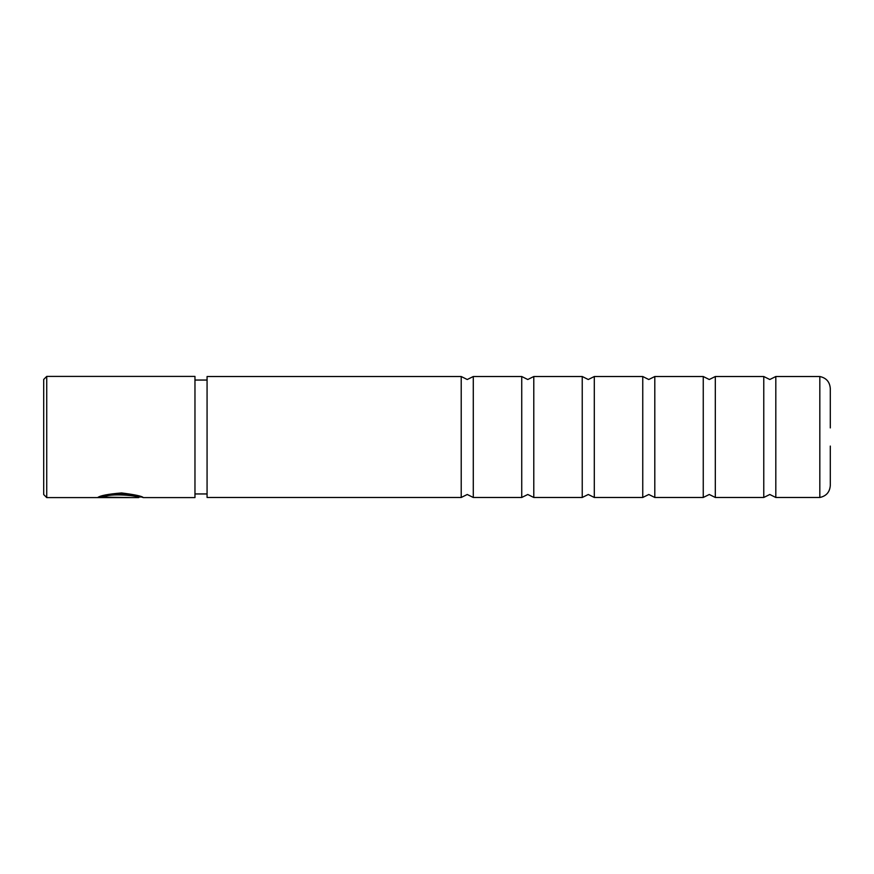 <?xml version="1.0" encoding="UTF-8"?>
<svg xmlns="http://www.w3.org/2000/svg" width="874" height="874" viewBox="0 0 874 874"><rect width="100%" height="100%" fill="white"/><g stroke="black" fill="none" stroke-linecap="round" stroke-linejoin="round"><path stroke-width="1.31" d="M763.767 437L763.767 497.481L769.797 494.487L775.817 497.481L775.817 376.519L769.797 379.513L763.767 376.519L763.767 437M703.253 437L703.253 497.481L709.284 494.487L715.314 497.481L715.314 376.519L709.284 379.513L703.253 376.519L703.253 437M642.751 437L642.751 497.481L648.781 494.487L654.801 497.481L654.801 376.519L648.781 379.513L642.751 376.519L642.751 437M582.237 437L582.237 497.481L588.268 494.487L594.298 497.481L594.298 376.519L588.268 379.513L582.237 376.519L582.237 437M521.734 437L521.734 497.481L527.765 494.487L533.785 497.481L533.785 376.519L527.765 379.513L521.734 376.519L521.734 437M461.221 437L461.221 497.481L467.251 494.487L473.282 497.481L473.282 376.519L467.251 379.513L461.221 376.519L461.221 437M775.817 376.519L819.823 376.519L819.823 497.481C826.291 496.082 829.787 492.095 830.3 485.485L830.3 446.079M830.3 427.921L830.3 388.515C829.787 381.905 826.291 377.918 819.823 376.519M461.221 497.481L207.072 497.481L207.072 376.519L461.221 376.519M103.503 497.153L103.503 496.541C109.654 492.117 139.884 495.208 138.737 496.978L138.737 497.59C139.884 495.831 109.654 492.772 103.503 497.153L129.592 497.524L97.713 497.524C100.204 495.602 108.157 494.072 121.584 492.947C134.869 494.64 142.112 496.181 143.303 497.59L141.479 496.978M43.7 494.564L43.7 379.436L46.726 376.41L46.726 497.59L43.7 494.564M143.303 497.59L194.968 497.59L194.968 376.41L46.726 376.41M99.254 496.924L103.503 496.924M819.823 497.481L775.817 497.481M763.767 497.481L715.314 497.481M703.253 497.481L654.801 497.481M642.751 497.481L594.298 497.481M582.237 497.481L533.785 497.481M521.734 497.481L473.282 497.481M207.072 493.952L194.968 493.952M138.726 497.59L46.726 497.59M207.072 380.048L194.968 380.048M141.817 496.978L138.737 496.978M521.734 376.519L473.282 376.519M582.237 376.519L533.785 376.519M642.751 376.519L594.298 376.519M703.253 376.519L654.801 376.519M763.767 376.519L715.314 376.519"/></g></svg>
